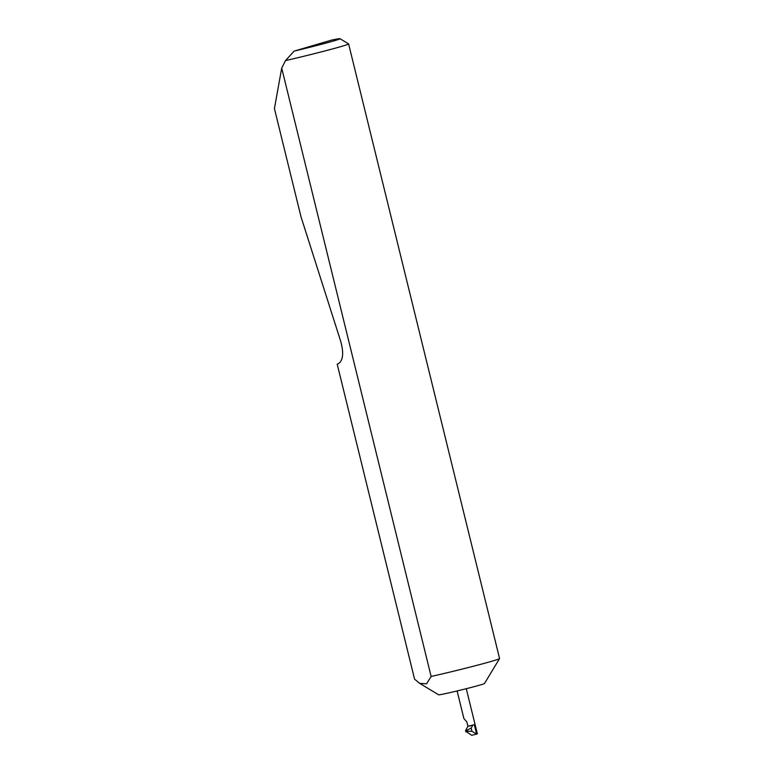 <?xml version="1.0" encoding="UTF-8"?>
<svg xmlns="http://www.w3.org/2000/svg" width="774" height="774" viewBox="0 0 774 774"><rect width="100%" height="100%" fill="white"/><g stroke="black" fill="none" stroke-linecap="round" stroke-linejoin="round"><path stroke-width="1.16" d="M348.61 43.915A44.263 1.316 166.2 0 1 285.5 60.604L294.149 51.094A37.181 1.103 -13.8 0 0 340.018 38.7L348.581 43.876A44.263 1.316 166.2 0 1 348.61 43.915L499.578 658.558A44.263 1.316 166.2 0 1 499.569 658.597L484.447 683.558A23.607 0.697 166.2 0 1 472.188 687.186A23.607 0.697 166.2 0 1 448.949 692.856A23.607 0.697 166.2 0 1 438.616 694.81L419.711 683.374L414.564 679.146L337.222 364.244L339.273 363.064C343.182 359.504 343.675 352.334 340.773 341.557L300.98 216.71L274.422 108.563L281.707 68.112L431.128 676.457L426.561 683.81L419.711 683.374M499.569 658.597A44.263 1.316 166.2 0 1 476.591 665.408A44.263 1.316 166.2 0 1 433.014 676.031A44.263 1.316 166.2 0 1 431.128 676.457M457.105 690.959L463.887 718.553L466.886 721.978L467.941 726.264L465.687 730.346L467.69 729.863L465.619 731.198L465.687 730.346M285.5 60.604L281.707 68.112M476.61 734.12L471.976 731.324L465.619 731.198L471.724 735.3L476.62 734.129L474.288 724.658L471.472 725.412L474.288 724.658M472.846 725.083L471.182 728.092L467.69 729.863M470.428 725.877L467.941 726.264L471.472 725.412M466.277 688.705L477.364 733.858L476.62 734.129M294.149 51.094L331.94 40.006A37.181 1.103 -13.8 0 1 340.018 38.7M471.182 728.092L471.976 731.324M468.067 731.411L466.074 731.894"/></g></svg>
